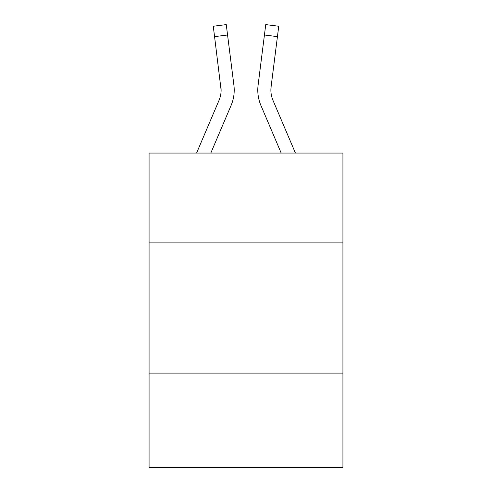 <?xml version="1.0" encoding="UTF-8"?>
<svg xmlns="http://www.w3.org/2000/svg" width="492" height="492" viewBox="0 0 492 492"><rect width="100%" height="100%" fill="white"/><g stroke="black" fill="none" stroke-linecap="round" stroke-linejoin="round"><path stroke-width="0.74" d="M342.924 242.125L342.924 153.061L149.076 153.061L149.076 242.125L342.924 242.125L342.924 467.4L149.076 467.4L149.076 242.125M342.924 373.096L149.076 373.096M231.074 105.479L210.81 153.061L231.074 105.479A39.292 39.292 0 0 0 233.903 85.159L227.562 34.993L214.567 36.636L213.257 26.242L226.252 24.6L227.562 34.993M196.579 153.061L219.02 100.35A26.193 26.193 0 0 0 221.117 90.134L214.567 36.636M233.706 83.591L233.903 85.159L233.706 83.591M260.926 105.479L281.19 153.061L260.926 105.479A39.292 39.292 0 0 1 258.097 85.159L265.748 24.6L278.743 26.242L265.748 24.6L278.743 26.242L265.748 24.6L278.743 26.242L265.748 24.6L278.743 26.242L265.748 24.6L278.743 26.242L265.748 24.6L278.743 26.242L265.748 24.6L278.743 26.242L277.433 36.636L264.438 34.993M270.914 91.364L271.092 86.801L270.914 91.364L271.092 86.801L277.433 36.636M220.908 86.801A26.193 26.193 0 0 1 219.02 100.35A26.193 26.193 0 0 0 221.117 90.141A26.193 26.193 0 0 1 219.02 100.35A26.193 26.193 0 0 0 220.908 86.801L221.086 91.364M295.421 153.061L272.98 100.35A26.193 26.193 0 0 1 270.883 90.134L271.092 86.801A26.193 26.193 0 0 0 272.98 100.35A26.193 26.193 0 0 1 270.883 90.134L271.092 86.801M272.98 100.35A26.193 26.193 0 0 1 270.883 90.134A26.193 26.193 0 0 0 272.98 100.35A26.193 26.193 0 0 1 270.883 90.134A26.193 26.193 0 0 0 272.98 100.35M234.21 90.067L234.167 92.004L234.21 90.067M257.833 92.004L257.79 90.067M278.743 26.242L265.748 24.6"/></g></svg>
